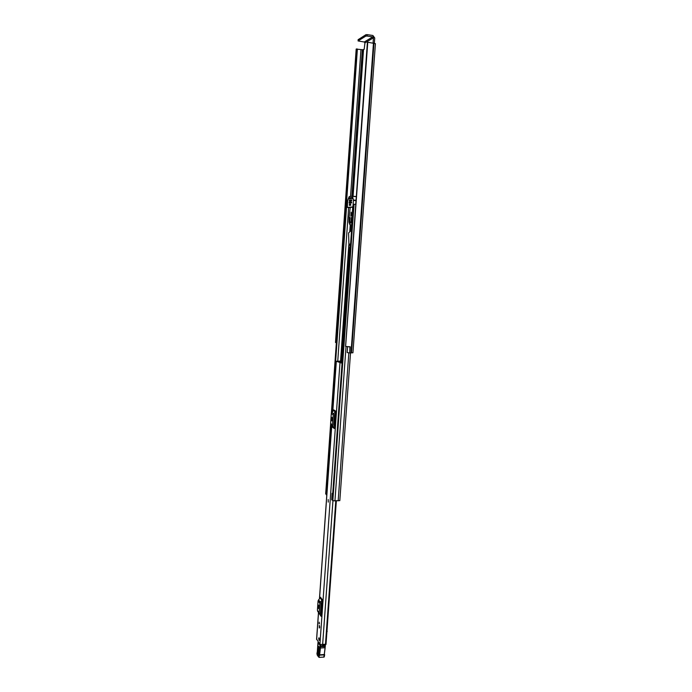 <?xml version="1.0" encoding="UTF-8"?>
<svg xmlns="http://www.w3.org/2000/svg" width="692" height="692" viewBox="0 0 692 692"><rect width="100%" height="100%" fill="white"/><g stroke="black" fill="none" stroke-linecap="round" stroke-linejoin="round"><path stroke-width="1.04" d="M374.363 43.155L374.735 37.982L372.876 35.474L367.227 34.643L367.132 36.053L372.772 36.875L364.277 42.004L364.943 42.904L373.455 37.792L373.092 42.818M356.216 49.097L362.565 49.737L364.174 49.322L364.943 42.904M349.927 346.778L349.745 352.937L352.937 352.782L375.419 43.648L367.772 42.229L345.619 346.372M345.922 346.484L350.204 346.787L349.763 352.937L347.159 352.574L347.592 346.666L347.159 352.574M350.178 346.882L348.197 346.709M356.752 48.924L336.018 342.609L335.525 342.488M336.018 342.609L356.882 48.924M373.455 37.792L372.772 36.875M364.277 42.004L358.067 40.94L365.8 36.114L365.904 34.712L367.227 34.643M358.205 39.643L365.904 34.712M367.132 36.053L365.8 36.114M328.25 502.141L328.216 499.563M319.687 627.203L319.28 625.404L319.401 628.007L319.687 627.203M319.393 639.572L318.986 637.747L318.701 638.543L319.107 640.368L319.393 639.572M325.923 644.269L319.903 644.468L316.659 639.123M342.056 363.205L336.26 361.259L340.023 361.137L337.895 361.501M319.393 613.761L317.403 610.335L318.069 600.872L320.457 597.205L322.256 599.627L321.071 616.304L319.28 613.596M335.672 411.091L334.426 428.556L332.506 427.232L330.603 423.487L331.304 413.582L333.743 409.889L335.672 411.091L335.343 411.844L333.423 410.633M319.09 623.777L319.202 622.151L319.375 623.76M334.643 414.456L333.881 425.182M342.064 363.041L337.904 361.345M321.252 602.888L320.543 612.939M321.226 614.012L320.474 613.069M320.457 613.043L321.062 603.26L322.091 601.928M318.986 606.832L318.605 605.119L318.329 605.915L318.64 608.553L318.986 606.832M322.256 599.627L321.936 600.362L320.145 597.94M318.536 599.774L320.318 602.213L321.936 600.362M320.318 602.213L319.851 603.312L318.069 600.872M317.403 610.335L319.176 612.835L319.851 603.312M319.176 612.835L321.071 616.304M334.599 426.151L333.743 424.802L334.452 414.837L335.499 413.505M332.29 418.911L331.952 417.44L331.58 418.444L331.857 420.892L332.29 418.911M331.779 412.467L333.7 413.686L335.343 411.844M333.7 413.686L333.215 414.811L331.304 413.582M330.603 423.487L332.506 424.784L333.215 414.811M332.506 424.784L332.826 425.917L330.923 424.611M332.298 426.48L334.21 427.794L332.826 425.917M334.21 427.794L334.426 428.556M339.936 362.418L340.023 361.137M327.152 631.554L327.013 630.36M318.744 654.667L318.917 646.89M319.886 646.527L325.084 646.622L325.335 645.636L324.263 654.511L319.635 654.814L320.69 645.8L320.102 645.532L319.047 655.168L318.381 656.751L317.092 654.779L317.974 642.453L320.102 645.532L320.448 644.832M318.813 657.184L319.643 655.203L319.038 654.727M319.583 647.997L325.153 647.747L324.271 654.909L325.119 647.833M320.595 645.039L320.69 645.8L325.309 645.601M324.115 644.46L323.173 644.883M317.749 652.625C317.957 655.532 318.303 656.033 318.804 654.13L319.107 648.975C318.9 646.068 318.545 645.575 318.052 647.487L317.749 652.625L318.363 652.859M325.249 645.524L324.392 644.806M318.96 640.264L318.986 637.747L318.96 640.264M319.254 627.904L319.28 625.404L319.254 627.904M339.763 500.593L334.937 500.878L332.843 500.679L332.324 499.987M353.474 204.322L355.774 204.313M346.138 204.988L347.341 204.91M356.051 199.806L355.723 204.313L356.103 199.798M347.583 200.715L349.2 196.597L352.488 196.208L353.491 200.412L352.868 206.943L347.306 207.41L347.687 200.663M326.243 494.417L325.733 493.759M326.797 494.97L326.226 494.693L326.65 488.63L327.247 488.621M326.65 488.63L327.23 488.898M332.757 493.18L332.099 493.37L332.281 499.883M332.134 493.699L332.099 499.961M331.693 499.883L332.099 493.37M349.901 222.149L349.823 223.135L351.138 223.092L351.207 222.106M349.252 205.316L350.567 205.195L350.645 204.062L349.339 204.183L349.555 205.342M350.827 216.259L351.138 212.167L350.827 216.259M350.481 198.059L349.175 197.938L349.01 198.898L350.36 198.742L350.437 197.722M352.418 198.05L350.956 197.912L350.913 198.431L352.185 198.543M350.913 198.431L352.34 198.526L352.263 197.514L351.052 197.653L352.349 197.765M350.169 202.514L349.183 202.427L349.14 202.938L350.048 203.102L350.126 202.081L349.278 202.168L350.178 202.246M351.64 202.367L350.645 202.28L350.61 202.799L351.519 202.964L351.597 201.934L350.74 202.021L351.657 202.099M351.761 200.602L349.322 200.386L349.348 201.138L351.761 200.637L351.744 199.867L349.417 200.118L351.787 200.334M349.175 197.938L350.489 197.973M351.839 221.57L352.704 207.193L350.23 207.401L349.114 217.201L349.027 222.175L352.185 221.596M352.704 207.193L353.205 207.245M350.429 197.722L349.235 197.86M351.908 225.402L349.832 224.675L351.968 224.623M349.832 224.675L349.027 222.175M351.796 222.08L352.081 222.997M352.09 217.47L351.389 217.504L351.138 221.085L351.597 221.068L352.09 217.47M349.391 217.599L349.365 221.146L349.823 221.129L350.083 217.565L349.391 217.599L350.074 217.66M349.555 205.386L350.844 205.221M352.081 217.556L351.389 217.504M351.562 212.989L351.346 215.515M348.967 246.153L348.586 232.936L351.493 230.228L351.51 231.007M349.33 248.61L350.083 250.149M349.806 244.094C348.811 245.582 348.707 247.096 349.477 248.662L349.477 248.662C350.472 247.182 350.584 245.66 349.806 244.094L350.567 244.155M363.525 49.703L353.067 196.26M357.383 49.028L346.363 204.936L357.383 49.028M360.964 49.634L350.533 196.433M362.357 49.712L351.908 196.268M362.565 49.737L352.124 196.251M373.464 42.982L351 352.877M373.767 43.06L351.294 352.877M373.983 43.086L351.501 352.885M358.214 39.505L358.119 40.871M339.962 362.945L319.903 644.468M336.329 361.31L332.783 411.342M331.762 425.762L319.522 598.649M318.536 612.55L316.633 639.486M332.947 500.74L322.628 644.78M335.802 500.697L325.448 644.65M325.906 644.555L336.26 500.671M336.139 500.679L325.776 644.641M320.396 612.74L321.235 613.925L320.396 612.731M318.329 605.915L318.951 605.881M318.259 606.841L318.986 606.806M331.58 418.444L332.298 418.452M331.52 419.421L332.255 419.43M339.833 362.374L339.91 361.25M324.591 654.442L324.617 654.831C324.444 656.691 324.15 657.443 323.726 657.097L324.271 654.909L319.047 655.168M316.919 653.49L318.381 656.751M317.161 652.461L316.919 653.438M324.098 656.552L324.6 654.848M318.666 647.721L318.052 647.487M349.841 250.046L344.071 330.845M344.062 330.914L341.77 363.032M351.605 225.41L351.242 230.453M348.846 352.885L338.163 500.835M346.026 346.502L334.937 500.878M354.07 204.226L332.843 500.679M353.474 204.278L332.316 500.169M346.138 204.953L331.442 413.003M330.655 424.066L325.724 493.924M346.701 204.901L332.048 412.164M331.148 424.914L326.226 494.408M348.656 207.522L337.748 361.181M350.238 225.142L349.763 231.837M348.846 244.7L340.438 362.643M351.112 225.384L350.723 230.946M349.417 249.129L341.286 363.006M351.354 225.402L350.974 230.713M349.616 249.717L341.519 363.032M347.583 200.697L347.28 204.91M348.993 198.466L350.437 198.595M356.017 200.282L353.465 200.049M353.491 200.412L355.991 200.637M350.213 207.661L347.315 207.41L350.213 207.661M349.14 202.938L350.109 203.024M350.61 202.799L351.579 202.886M349.287 200.896L350.602 201.009M356.337 196.554L352.496 196.208L356.337 196.554M352.583 196.346L356.328 196.684M352.565 216.233L352.064 216.189M358.162 39.574L358.067 40.94M367.409 42.35L345.576 346.398M356.19 49.046L335.49 342.505M336.355 500.671L326.001 644.416M336.26 361.259L332.714 411.429M331.702 425.675L319.453 598.736M318.476 612.463L316.581 639.296M317.654 611.296L319.427 613.804M317.273 652.089L318.259 641.96M323.726 657.097L319.099 657.4M324.479 644.477L325.301 645.584M318.908 646.856L318.735 654.701M349.771 249.968L345.057 315.993M343.993 330.871L341.692 363.032M351.527 225.41L351.216 229.735M350.515 352.92L339.815 500.688M353.422 204.296L332.264 500.082M346.087 204.97L331.373 413.176M330.62 423.885L325.681 493.837M347.557 200.706L347.263 204.91M350.238 248.722L349.477 248.662"/></g></svg>
